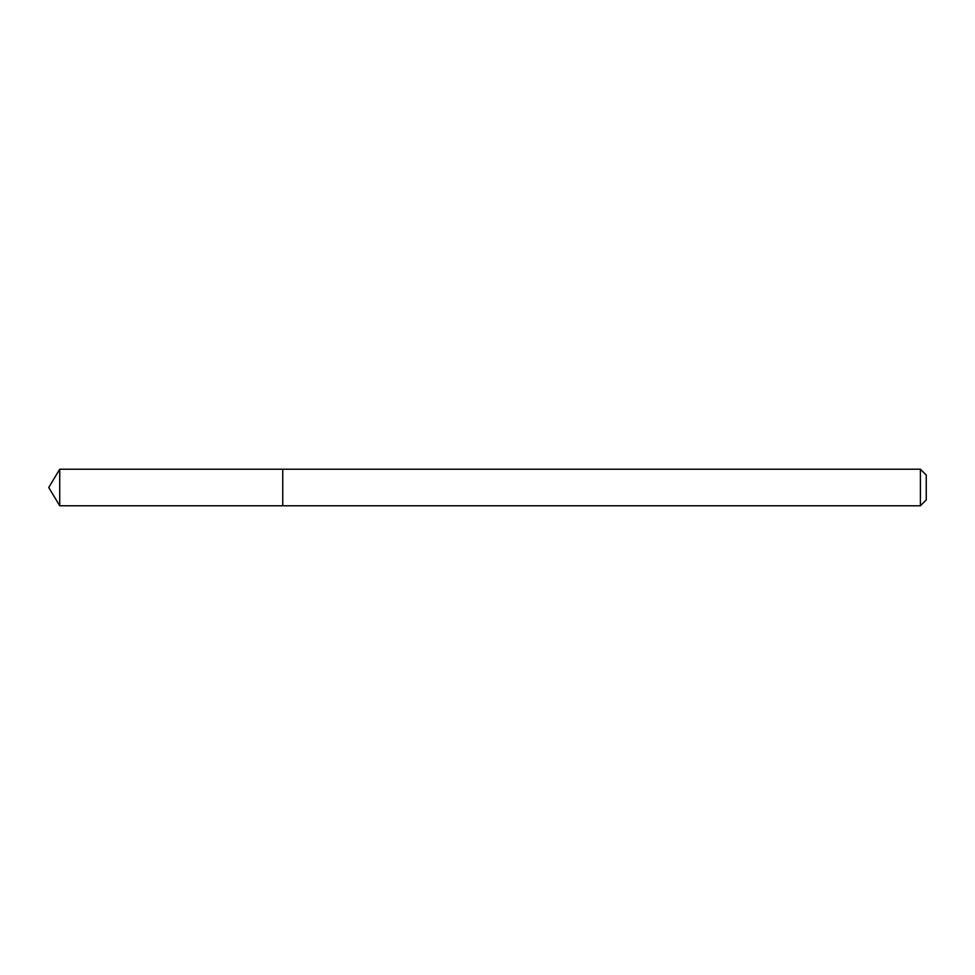 <?xml version="1.0" encoding="UTF-8"?>
<svg xmlns="http://www.w3.org/2000/svg" width="975" height="975" viewBox="0 0 975 975"><rect width="100%" height="100%" fill="white"/><g stroke="black" fill="none" stroke-linecap="round" stroke-linejoin="round"><path stroke-width="1.46" d="M920.4 505.781L926.25 499.931L926.25 475.069L920.4 469.219L59.731 469.219L59.731 505.781L282.75 505.781L282.75 469.219L282.75 505.781L920.4 505.781L920.4 469.219M59.731 505.781L48.75 487.5L59.731 469.219"/></g></svg>
